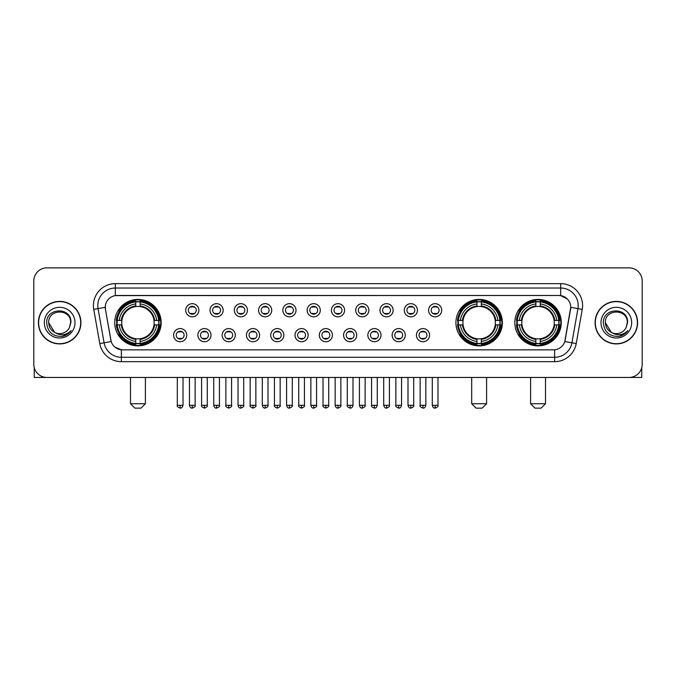<?xml version="1.0" encoding="UTF-8"?>
<svg xmlns="http://www.w3.org/2000/svg" width="676" height="676" viewBox="0 0 676 676"><rect width="100%" height="100%" fill="white"/><g stroke="black" fill="none" stroke-linecap="round" stroke-linejoin="round"><path stroke-width="1.01" d="M455.911 322.655A23.229 23.229 0 0 0 479.14 345.892A23.229 23.229 0 0 0 502.369 322.655A23.229 23.229 0 0 0 479.14 299.426A23.229 23.229 0 0 0 455.911 322.655M514.825 322.655A23.229 23.229 0 0 0 538.054 345.892A23.229 23.229 0 0 0 561.283 322.655A23.229 23.229 0 0 0 538.054 299.426A23.229 23.229 0 0 0 514.825 322.655M114.717 322.655A23.229 23.229 0 0 0 137.946 345.892A23.229 23.229 0 0 0 161.175 322.655A23.229 23.229 0 0 0 137.946 299.426A23.229 23.229 0 0 0 114.717 322.655M186.737 335.152A6.574 6.574 0 0 1 180.154 341.726A6.574 6.574 0 0 1 173.58 335.152A6.574 6.574 0 0 1 180.154 328.578A6.574 6.574 0 0 1 186.737 335.152M176.216 335.152A3.946 3.946 0 0 0 180.154 339.099A3.946 3.946 0 0 0 184.1 335.152A3.946 3.946 0 0 0 180.154 331.206A3.946 3.946 0 0 0 176.216 335.152M211.013 335.152A6.574 6.574 0 0 1 204.439 341.726A6.574 6.574 0 0 1 197.865 335.152A6.574 6.574 0 0 1 204.439 328.578A6.574 6.574 0 0 1 211.013 335.152M200.493 335.152A3.946 3.946 0 0 0 204.439 339.099A3.946 3.946 0 0 0 208.385 335.152A3.946 3.946 0 0 0 204.439 331.206A3.946 3.946 0 0 0 200.493 335.152M235.299 335.152A6.574 6.574 0 0 1 228.725 341.726A6.574 6.574 0 0 1 222.15 335.152A6.574 6.574 0 0 1 228.725 328.578A6.574 6.574 0 0 1 235.299 335.152M224.778 335.152A3.946 3.946 0 0 0 228.725 339.099A3.946 3.946 0 0 0 232.671 335.152A3.946 3.946 0 0 0 228.725 331.206A3.946 3.946 0 0 0 224.778 335.152M259.584 335.152A6.574 6.574 0 0 1 253.01 341.726A6.574 6.574 0 0 1 246.436 335.152A6.574 6.574 0 0 1 253.01 328.578A6.574 6.574 0 0 1 259.584 335.152M249.064 335.152A3.946 3.946 0 0 0 253.01 339.099A3.946 3.946 0 0 0 256.956 335.152A3.946 3.946 0 0 0 253.01 331.206A3.946 3.946 0 0 0 249.064 335.152M283.869 335.152A6.574 6.574 0 0 1 277.295 341.726A6.574 6.574 0 0 1 270.713 335.152A6.574 6.574 0 0 1 277.295 328.578A6.574 6.574 0 0 1 283.869 335.152M273.349 335.152A3.946 3.946 0 0 0 277.295 339.099A3.946 3.946 0 0 0 281.233 335.152A3.946 3.946 0 0 0 277.295 331.206A3.946 3.946 0 0 0 273.349 335.152M308.146 335.152A6.574 6.574 0 0 1 301.572 341.726A6.574 6.574 0 0 1 294.998 335.152A6.574 6.574 0 0 1 301.572 328.578A6.574 6.574 0 0 1 308.146 335.152M297.626 335.152A3.946 3.946 0 0 0 301.572 339.099A3.946 3.946 0 0 0 305.518 335.152A3.946 3.946 0 0 0 301.572 331.206A3.946 3.946 0 0 0 297.626 335.152M332.431 335.152A6.574 6.574 0 0 1 325.857 341.726A6.574 6.574 0 0 1 319.283 335.152A6.574 6.574 0 0 1 325.857 328.578A6.574 6.574 0 0 1 332.431 335.152M321.911 335.152A3.946 3.946 0 0 0 325.857 339.099A3.946 3.946 0 0 0 329.803 335.152A3.946 3.946 0 0 0 325.857 331.206A3.946 3.946 0 0 0 321.911 335.152M356.717 335.152A6.574 6.574 0 0 1 350.143 341.726A6.574 6.574 0 0 1 343.569 335.152A6.574 6.574 0 0 1 350.143 328.578A6.574 6.574 0 0 1 356.717 335.152M346.196 335.152A3.946 3.946 0 0 0 350.143 339.099A3.946 3.946 0 0 0 354.089 335.152A3.946 3.946 0 0 0 350.143 331.206A3.946 3.946 0 0 0 346.196 335.152M381.002 335.152A6.574 6.574 0 0 1 374.428 341.726A6.574 6.574 0 0 1 367.854 335.152A6.574 6.574 0 0 1 374.428 328.578A6.574 6.574 0 0 1 381.002 335.152M370.482 335.152A3.946 3.946 0 0 0 374.428 339.099A3.946 3.946 0 0 0 378.374 335.152A3.946 3.946 0 0 0 374.428 331.206A3.946 3.946 0 0 0 370.482 335.152M405.287 335.152A6.574 6.574 0 0 1 398.705 341.726A6.574 6.574 0 0 1 392.131 335.152A6.574 6.574 0 0 1 398.705 328.578A6.574 6.574 0 0 1 405.287 335.152M394.767 335.152A3.946 3.946 0 0 0 398.705 339.099A3.946 3.946 0 0 0 402.651 335.152A3.946 3.946 0 0 0 398.705 331.206A3.946 3.946 0 0 0 394.767 335.152M429.564 335.152A6.574 6.574 0 0 1 422.99 341.726A6.574 6.574 0 0 1 416.416 335.152A6.574 6.574 0 0 1 422.99 328.578A6.574 6.574 0 0 1 429.564 335.152M419.044 335.152A3.946 3.946 0 0 0 422.99 339.099A3.946 3.946 0 0 0 426.936 335.152A3.946 3.946 0 0 0 422.99 331.206A3.946 3.946 0 0 0 419.044 335.152M198.871 310.25A6.574 6.574 0 0 1 192.297 316.833A6.574 6.574 0 0 1 185.723 310.25A6.574 6.574 0 0 1 192.297 303.676A6.574 6.574 0 0 1 198.871 310.25M188.351 310.25A3.946 3.946 0 0 0 192.297 314.196A3.946 3.946 0 0 0 196.243 310.25A3.946 3.946 0 0 0 192.297 306.312A3.946 3.946 0 0 0 188.351 310.25M223.156 310.25A6.574 6.574 0 0 1 216.582 316.833A6.574 6.574 0 0 1 210.008 310.25A6.574 6.574 0 0 1 216.582 303.676A6.574 6.574 0 0 1 223.156 310.25M212.636 310.25A3.946 3.946 0 0 0 216.582 314.196A3.946 3.946 0 0 0 220.528 310.25A3.946 3.946 0 0 0 216.582 306.312A3.946 3.946 0 0 0 212.636 310.25M247.441 310.25A6.574 6.574 0 0 1 240.867 316.833A6.574 6.574 0 0 1 234.293 310.25A6.574 6.574 0 0 1 240.867 303.676A6.574 6.574 0 0 1 247.441 310.25M236.921 310.25A3.946 3.946 0 0 0 240.867 314.196A3.946 3.946 0 0 0 244.813 310.25A3.946 3.946 0 0 0 240.867 306.312A3.946 3.946 0 0 0 236.921 310.25M271.727 310.25A6.574 6.574 0 0 1 265.153 316.833A6.574 6.574 0 0 1 258.578 310.25A6.574 6.574 0 0 1 265.153 303.676A6.574 6.574 0 0 1 271.727 310.25M261.206 310.25A3.946 3.946 0 0 0 265.153 314.196A3.946 3.946 0 0 0 269.099 310.25A3.946 3.946 0 0 0 265.153 306.312A3.946 3.946 0 0 0 261.206 310.25M296.012 310.25A6.574 6.574 0 0 1 289.429 316.833A6.574 6.574 0 0 1 282.855 310.25A6.574 6.574 0 0 1 289.429 303.676A6.574 6.574 0 0 1 296.012 310.25M285.492 310.25A3.946 3.946 0 0 0 289.429 314.196A3.946 3.946 0 0 0 293.376 310.25A3.946 3.946 0 0 0 289.429 306.312A3.946 3.946 0 0 0 285.492 310.25M320.289 310.25A6.574 6.574 0 0 1 313.715 316.833A6.574 6.574 0 0 1 307.141 310.25A6.574 6.574 0 0 1 313.715 303.676A6.574 6.574 0 0 1 320.289 310.25M309.769 310.25A3.946 3.946 0 0 0 313.715 314.196A3.946 3.946 0 0 0 317.661 310.25A3.946 3.946 0 0 0 313.715 306.312A3.946 3.946 0 0 0 309.769 310.25M344.574 310.25A6.574 6.574 0 0 1 338 316.833A6.574 6.574 0 0 1 331.426 310.25A6.574 6.574 0 0 1 338 303.676A6.574 6.574 0 0 1 344.574 310.25M334.054 310.25A3.946 3.946 0 0 0 338 314.196A3.946 3.946 0 0 0 341.946 310.25A3.946 3.946 0 0 0 338 306.312A3.946 3.946 0 0 0 334.054 310.25M368.859 310.25A6.574 6.574 0 0 1 362.285 316.833A6.574 6.574 0 0 1 355.711 310.25A6.574 6.574 0 0 1 362.285 303.676A6.574 6.574 0 0 1 368.859 310.25M358.339 310.25A3.946 3.946 0 0 0 362.285 314.196A3.946 3.946 0 0 0 366.231 310.25A3.946 3.946 0 0 0 362.285 306.312A3.946 3.946 0 0 0 358.339 310.25M393.145 310.25A6.574 6.574 0 0 1 386.571 316.833A6.574 6.574 0 0 1 379.988 310.25A6.574 6.574 0 0 1 386.571 303.676A6.574 6.574 0 0 1 393.145 310.25M382.624 310.25A3.946 3.946 0 0 0 386.571 314.196A3.946 3.946 0 0 0 390.508 310.25A3.946 3.946 0 0 0 386.571 306.312A3.946 3.946 0 0 0 382.624 310.25M417.422 310.25A6.574 6.574 0 0 1 410.847 316.833A6.574 6.574 0 0 1 404.273 310.25A6.574 6.574 0 0 1 410.847 303.676A6.574 6.574 0 0 1 417.422 310.25M406.901 310.25A3.946 3.946 0 0 0 410.847 314.196A3.946 3.946 0 0 0 414.794 310.25A3.946 3.946 0 0 0 410.847 306.312A3.946 3.946 0 0 0 406.901 310.25M441.707 310.25A6.574 6.574 0 0 1 435.133 316.833A6.574 6.574 0 0 1 428.559 310.25A6.574 6.574 0 0 1 435.133 303.676A6.574 6.574 0 0 1 441.707 310.25M431.187 310.25A3.946 3.946 0 0 0 435.133 314.196A3.946 3.946 0 0 0 439.079 310.25A3.946 3.946 0 0 0 435.133 306.312A3.946 3.946 0 0 0 431.187 310.25M99.778 343.56L93.744 309.371A21.919 21.919 0 0 1 115.326 283.65L560.674 283.65A21.919 21.919 0 0 1 582.256 309.371L576.222 343.56A21.919 21.919 0 0 1 554.641 361.668L121.359 361.668A21.919 21.919 0 0 1 99.778 343.56L104.087 342.8L98.062 308.611A17.534 17.534 0 0 1 115.326 288.027L560.674 288.027A17.534 17.534 0 0 1 577.938 308.611L571.913 342.8A17.534 17.534 0 0 1 554.641 357.283L121.359 357.283A17.534 17.534 0 0 1 104.087 342.8L111.202 341.541L105.431 309.371A11.838 11.838 0 0 1 117.083 295.48L558.917 295.48A11.838 11.838 0 0 1 570.569 309.371L565.161 340.053A11.838 11.838 0 0 1 553.509 349.838L122.491 349.838A11.838 11.838 0 0 1 110.839 340.053L105.431 309.371L105.38 305.56M116.804 324.852A21.26 21.26 0 0 1 116.804 320.466M516.903 324.852A21.26 21.26 0 0 1 516.903 320.466M457.998 324.852A21.26 21.26 0 0 1 457.998 320.466M38.405 322.655A21.26 21.26 0 0 0 59.665 343.915A21.26 21.26 0 0 0 80.917 322.655A21.26 21.26 0 0 0 59.665 301.403A21.26 21.26 0 0 0 38.405 322.655M595.083 322.655A21.26 21.26 0 0 0 616.335 343.915A21.26 21.26 0 0 0 637.595 322.655A21.26 21.26 0 0 0 616.335 301.403A21.26 21.26 0 0 0 595.083 322.655M115.326 283.65L115.326 295.615L558.917 295.48L560.674 295.615L567.282 298.944M553.509 349.838L122.491 349.838M121.359 361.668L121.359 349.779L115.038 347.194M582.256 309.371L570.755 307.343L564.798 341.541L576.222 343.56M642.2 281.013A13.148 13.148 0 0 0 629.052 267.865L46.948 267.865A13.148 13.148 0 0 0 33.8 281.013L33.8 364.296A13.148 13.148 0 0 0 46.948 377.453L629.052 377.453A13.148 13.148 0 0 0 642.2 364.296L642.2 281.013L642.2 364.296M33.8 281.013L33.8 364.296M629.052 267.865L46.948 267.865M46.948 377.453L629.052 377.453M80.697 322.655A21.04 21.04 0 0 0 59.665 301.623A21.04 21.04 0 0 0 38.625 322.655A21.04 21.04 0 0 0 59.665 343.695A21.04 21.04 0 0 0 80.697 322.655M54.663 332.406L48.706 322.655C48.03 308.518 71.293 308.518 70.617 322.655L69.417 327.649L70.887 322.655C71.969 306.836 46.196 307.225 46.678 322.655C47.548 331.984 52.686 336.563 62.091 336.42C65.918 335.676 68.952 333.724 71.191 330.547C66.138 335.406 60.654 336.04 54.739 332.448A10.96 10.96 0 0 0 69.417 327.649L70.617 322.807M54.739 332.448C50.911 330.336 48.9 327.074 48.706 322.655M44.32 322.655A15.345 15.345 0 0 0 59.665 338A15.345 15.345 0 0 0 75.002 322.655A15.345 15.345 0 0 0 59.665 307.318A15.345 15.345 0 0 0 44.32 322.655M71.157 330.589L67.279 334.375M67.186 334.434L62.158 336.403M34.239 367.668L34.239 377.453L85.083 377.453M637.375 322.655A21.04 21.04 0 0 0 616.335 301.623A21.04 21.04 0 0 0 595.303 322.655A21.04 21.04 0 0 0 616.335 343.695A21.04 21.04 0 0 0 637.375 322.655M611.273 332.372L605.383 322.655C604.707 308.518 627.97 308.518 627.294 322.655L626.094 327.649L627.565 322.655C628.646 306.836 602.874 307.225 603.355 322.655C604.226 331.984 609.363 336.563 618.768 336.42C622.596 335.676 625.63 333.724 627.869 330.547C622.816 335.406 617.332 336.04 611.417 332.448L611.408 332.448A10.96 10.96 0 0 0 626.094 327.649L627.294 322.807M611.417 332.448C607.589 330.336 605.578 327.074 605.383 322.655M600.998 322.655A15.345 15.345 0 0 0 616.335 338A15.345 15.345 0 0 0 631.68 322.655A15.345 15.345 0 0 0 616.335 307.318A15.345 15.345 0 0 0 600.998 322.655M623.323 334.755L618.836 336.403M141.014 408.135L134.879 408.135L130.493 403.749L145.399 403.749L141.014 408.135M140.135 343.408L140.135 344.287A21.742 21.742 0 0 0 159.578 324.852L158.699 324.852A20.863 20.863 0 0 1 140.135 343.408L140.135 341.38A18.852 18.852 0 0 0 156.663 324.852L154.018 324.852A16.216 16.216 0 0 0 140.135 306.591L140.135 301.91A20.863 20.863 0 0 1 158.699 320.466L159.578 320.466A21.742 21.742 0 0 0 140.135 301.031L140.135 301.91M117.201 324.852L116.314 324.852A21.742 21.742 0 0 0 135.758 344.287L135.758 343.408A20.863 20.863 0 0 1 117.201 324.852L119.229 324.852A18.852 18.852 0 0 0 135.758 341.38L135.758 338.727A16.216 16.216 0 0 0 154.018 324.852L154.66 324.852A16.858 16.858 0 0 1 140.135 339.377L140.135 341.38M135.758 301.91L135.758 301.031A21.742 21.742 0 0 0 116.314 320.466L117.201 320.466A20.863 20.863 0 0 1 135.758 301.91L135.758 303.938A18.852 18.852 0 0 0 119.229 320.466L121.874 320.466A16.216 16.216 0 0 0 135.758 338.727L135.758 339.377A16.858 16.858 0 0 1 121.232 324.852L119.229 324.852M117.244 324.852A20.821 20.821 0 0 1 117.244 320.466M140.135 301.952A20.821 20.821 0 0 0 135.758 301.952M158.649 320.466A20.821 20.821 0 0 1 158.649 324.852M158.699 320.466L156.663 320.466A18.852 18.852 0 0 0 140.135 303.938M156.663 324.852L158.699 324.852M135.758 341.38L135.758 343.408M154.018 320.466L156.663 320.466M140.135 338.752L140.135 339.377M135.758 338.727A16.216 16.216 0 0 1 121.874 324.852L121.232 324.852M140.135 343.366A20.821 20.821 0 0 1 135.758 343.366M119.229 320.466L117.201 320.466M135.758 306.558L135.758 303.938M140.135 306.591A16.216 16.216 0 0 0 121.874 320.466L121.232 320.466A16.858 16.858 0 0 1 135.758 305.941M140.135 306.566L140.135 305.941A16.858 16.858 0 0 1 154.66 320.466M119.711 310.825L118.469 310.825A22.79 22.79 0 0 1 160.736 322.655A22.79 22.79 0 0 1 118.469 334.493L119.711 334.493M482.208 408.135L476.073 408.135L471.687 403.749L486.593 403.749L482.208 408.135M481.337 343.408L481.337 344.287A21.742 21.742 0 0 0 500.772 324.852L499.894 324.852A20.863 20.863 0 0 1 481.337 343.408L481.337 341.38A18.852 18.852 0 0 0 497.866 324.852L495.212 324.852A16.216 16.216 0 0 0 481.337 306.591L481.337 301.91A20.863 20.863 0 0 1 499.894 320.466L500.772 320.466A21.742 21.742 0 0 0 481.337 301.031L481.337 301.91M458.396 324.852L457.508 324.852A21.742 21.742 0 0 0 476.952 344.287L476.952 343.408A20.863 20.863 0 0 1 458.396 324.852L460.424 324.852A18.852 18.852 0 0 0 476.952 341.38L476.952 338.727A16.216 16.216 0 0 0 495.212 324.852L495.863 324.852A16.858 16.858 0 0 1 481.337 339.377L481.337 341.38M476.952 301.91L476.952 301.031A21.742 21.742 0 0 0 457.508 320.466L458.396 320.466A20.863 20.863 0 0 1 476.952 301.91L476.952 303.938A18.852 18.852 0 0 0 460.424 320.466L463.068 320.466A16.216 16.216 0 0 0 476.952 338.727L476.952 339.377A16.858 16.858 0 0 1 462.426 324.852L460.424 324.852M458.438 324.852A20.821 20.821 0 0 1 458.438 320.466M481.337 301.952A20.821 20.821 0 0 0 476.952 301.952M499.843 320.466A20.821 20.821 0 0 1 499.843 324.852M499.894 320.466L497.866 320.466A18.852 18.852 0 0 0 481.337 303.938M497.866 324.852L499.894 324.852M476.952 341.38L476.952 343.408M495.212 320.466L497.866 320.466M481.337 338.752L481.337 339.377M476.952 338.727A16.216 16.216 0 0 1 463.068 324.852L462.426 324.852M481.337 343.366A20.821 20.821 0 0 1 476.952 343.366M460.424 320.466L458.396 320.466M476.952 306.558L476.952 303.938M481.337 306.591A16.216 16.216 0 0 0 463.068 320.466L462.426 320.466A16.858 16.858 0 0 1 476.952 305.941M481.337 306.566L481.337 305.941A16.858 16.858 0 0 1 495.863 320.466M460.905 310.825L459.663 310.825A22.79 22.79 0 0 1 501.938 322.655A22.79 22.79 0 0 1 459.663 334.493L460.905 334.493M541.121 408.135L534.986 408.135L530.601 403.749L545.507 403.749L541.121 408.135M540.242 343.408L540.242 344.287A21.742 21.742 0 0 0 559.686 324.852L558.798 324.852A20.863 20.863 0 0 1 540.242 343.408L540.242 341.38A18.852 18.852 0 0 0 556.77 324.852L554.126 324.852A16.216 16.216 0 0 0 540.242 306.591L540.242 301.91A20.863 20.863 0 0 1 558.798 320.466L559.686 320.466A21.742 21.742 0 0 0 540.242 301.031L540.242 301.91M517.301 324.852L516.422 324.852A21.742 21.742 0 0 0 535.865 344.287L535.865 343.408A20.863 20.863 0 0 1 517.301 324.852L519.337 324.852A18.852 18.852 0 0 0 535.865 341.38L535.865 338.727A16.216 16.216 0 0 0 554.126 324.852L554.768 324.852A16.858 16.858 0 0 1 540.242 339.377L540.242 341.38M535.865 301.91L535.865 301.031A21.742 21.742 0 0 0 516.422 320.466L517.301 320.466A20.863 20.863 0 0 1 535.865 301.91L535.865 303.938A18.852 18.852 0 0 0 519.337 320.466L521.982 320.466A16.216 16.216 0 0 0 535.865 338.727L535.865 339.377A16.858 16.858 0 0 1 521.34 324.852L519.337 324.852M517.351 324.852A20.821 20.821 0 0 1 517.351 320.466M540.242 301.952A20.821 20.821 0 0 0 535.865 301.952M558.756 320.466A20.821 20.821 0 0 1 558.756 324.852M558.798 320.466L556.77 320.466A18.852 18.852 0 0 0 540.242 303.938M556.77 324.852L558.798 324.852M535.865 341.38L535.865 343.408M554.126 320.466L556.77 320.466M540.242 338.752L540.242 339.377M535.865 338.727A16.216 16.216 0 0 1 521.982 324.852L521.34 324.852M540.242 343.366A20.821 20.821 0 0 1 535.865 343.366M519.337 320.466L517.301 320.466M535.865 306.558L535.865 303.938M540.242 306.591A16.216 16.216 0 0 0 521.982 320.466L521.34 320.466A16.858 16.858 0 0 1 535.865 305.941M540.242 306.566L540.242 305.941A16.858 16.858 0 0 1 554.768 320.466M519.819 310.825L518.577 310.825A22.79 22.79 0 0 1 560.843 322.655A22.79 22.79 0 0 1 518.577 334.493L519.819 334.493M190.987 313.977L190.987 313.351A3.363 3.363 0 0 0 193.615 313.351L193.615 313.977M193.615 306.532L193.615 307.157A3.363 3.363 0 0 0 190.987 307.157L190.987 306.532M215.272 313.977L215.272 313.351A3.363 3.363 0 0 0 217.9 313.351L217.9 313.977M217.9 306.532L217.9 307.157A3.363 3.363 0 0 0 215.272 307.157L215.272 306.532M239.549 313.977L239.549 313.351A3.363 3.363 0 0 0 242.185 313.351L242.185 313.977M242.185 306.532L242.185 307.157A3.363 3.363 0 0 0 239.549 307.157L239.549 306.532M263.834 313.977L263.834 313.351A3.363 3.363 0 0 0 266.462 313.351L266.462 313.977M266.462 306.532L266.462 307.157A3.363 3.363 0 0 0 263.834 307.157L263.834 306.532M288.12 313.977L288.12 313.351A3.363 3.363 0 0 0 290.748 313.351L290.748 313.977M290.748 306.532L290.748 307.157A3.363 3.363 0 0 0 288.12 307.157L288.12 306.532M312.405 313.977L312.405 313.351A3.363 3.363 0 0 0 315.033 313.351L315.033 313.977M315.033 306.532L315.033 307.157A3.363 3.363 0 0 0 312.405 307.157L312.405 306.532M336.682 313.977L336.682 313.351A3.363 3.363 0 0 0 339.318 313.351L339.318 313.977M339.318 306.532L339.318 307.157A3.363 3.363 0 0 0 336.682 307.157L336.682 306.532M360.967 313.977L360.967 313.351A3.363 3.363 0 0 0 363.595 313.351L363.595 313.977M363.595 306.532L363.595 307.157A3.363 3.363 0 0 0 360.967 307.157L360.967 306.532M385.252 313.977L385.252 313.351A3.363 3.363 0 0 0 387.88 313.351L387.88 313.977M387.88 306.532L387.88 307.157A3.363 3.363 0 0 0 385.252 307.157L385.252 306.532M409.538 313.977L409.538 313.351A3.363 3.363 0 0 0 412.166 313.351L412.166 313.977M412.166 306.532L412.166 307.157A3.363 3.363 0 0 0 409.538 307.157L409.538 306.532M433.815 313.977L433.815 313.351A3.363 3.363 0 0 0 436.451 313.351L436.451 313.977M436.451 306.532L436.451 307.157A3.363 3.363 0 0 0 433.815 307.157L433.815 306.532M178.844 338.87L178.844 338.245A3.363 3.363 0 0 0 181.472 338.245L181.472 338.87M181.472 331.434L181.472 332.06A3.363 3.363 0 0 0 178.844 332.06L178.844 331.434M203.13 338.87L203.13 338.245A3.363 3.363 0 0 0 205.757 338.245L205.757 338.87M205.757 331.434L205.757 332.06A3.363 3.363 0 0 0 203.13 332.06L203.13 331.434M227.406 338.87L227.406 338.245A3.363 3.363 0 0 0 230.043 338.245L230.043 338.87M230.043 331.434L230.043 332.06A3.363 3.363 0 0 0 227.406 332.06L227.406 331.434M251.692 338.87L251.692 338.245A3.363 3.363 0 0 0 254.32 338.245L254.32 338.87M254.32 331.434L254.32 332.06A3.363 3.363 0 0 0 251.692 332.06L251.692 331.434M275.977 338.87L275.977 338.245A3.363 3.363 0 0 0 278.605 338.245L278.605 338.87M278.605 331.434L278.605 332.06A3.363 3.363 0 0 0 275.977 332.06L275.977 331.434M300.262 338.87L300.262 338.245A3.363 3.363 0 0 0 302.89 338.245L302.89 338.87M302.89 331.434L302.89 332.06A3.363 3.363 0 0 0 300.262 332.06L300.262 331.434M324.539 338.87L324.539 338.245A3.363 3.363 0 0 0 327.176 338.245L327.176 338.87M327.176 331.434L327.176 332.06A3.363 3.363 0 0 0 324.539 332.06L324.539 331.434M348.824 338.87L348.824 338.245A3.363 3.363 0 0 0 351.461 338.245L351.461 338.87M351.461 331.434L351.461 332.06A3.363 3.363 0 0 0 348.824 332.06L348.824 331.434M373.11 338.87L373.11 338.245A3.363 3.363 0 0 0 375.738 338.245L375.738 338.87M375.738 331.434L375.738 332.06A3.363 3.363 0 0 0 373.11 332.06L373.11 331.434M397.395 338.87L397.395 338.245A3.363 3.363 0 0 0 400.023 338.245L400.023 338.87M400.023 331.434L400.023 332.06A3.363 3.363 0 0 0 397.395 332.06L397.395 331.434M421.68 338.87L421.68 338.245A3.363 3.363 0 0 0 424.308 338.245L424.308 338.87M424.308 331.434L424.308 332.06A3.363 3.363 0 0 0 421.68 332.06L421.68 331.434M641.761 367.668L641.761 377.453L590.917 377.453M560.674 283.65L560.674 295.615M93.744 309.371L98.062 308.611A17.534 17.534 0 0 1 97.792 305.56M98.062 308.611L105.245 307.343M554.641 349.779L554.641 361.668M140.135 338.727A16.216 16.216 0 0 0 154.018 324.852M135.758 343.56A21.015 21.015 0 0 0 140.135 343.56M158.852 324.852A21.015 21.015 0 0 0 158.852 320.466M140.135 301.758A21.015 21.015 0 0 0 135.758 301.758M481.337 338.727A16.216 16.216 0 0 0 495.212 324.852M476.952 343.56A21.015 21.015 0 0 0 481.337 343.56M500.046 324.852A21.015 21.015 0 0 0 500.046 320.466M481.337 301.758A21.015 21.015 0 0 0 476.952 301.758M540.242 338.727A16.216 16.216 0 0 0 554.126 324.852M535.865 343.56A21.015 21.015 0 0 0 540.242 343.56M558.959 324.852A21.015 21.015 0 0 0 558.959 320.466M540.242 301.758A21.015 21.015 0 0 0 535.865 301.758M192.297 405.287L189.449 405.287C189.948 407.315 190.894 408.262 192.297 408.135L192.297 405.287L195.153 405.287L195.153 377.453M216.582 405.287L213.734 405.287C214.233 407.315 215.179 408.262 216.582 408.135L216.582 405.287L219.43 405.287L219.43 377.453M240.867 405.287L238.02 405.287C238.518 407.315 239.465 408.262 240.867 408.135L240.867 405.287L243.715 405.287L243.715 377.453M265.153 405.287L262.296 405.287C262.795 407.315 263.75 408.262 265.153 408.135L265.153 405.287L268 405.287L268 377.453M289.429 405.287L286.582 405.287C287.08 407.315 288.035 408.262 289.429 408.135L289.429 405.287L292.285 405.287L292.285 377.453M313.715 405.287L310.867 405.287C311.366 407.315 312.312 408.262 313.715 408.135L313.715 405.287L316.562 405.287L316.562 377.453M338 405.287L335.152 405.287C335.651 407.315 336.597 408.262 338 408.135L338 405.287L340.848 405.287L340.848 377.453M362.285 405.287L359.438 405.287C359.928 407.315 360.883 408.262 362.285 408.135L362.285 405.287L365.133 405.287L365.133 377.453M386.571 405.287L383.714 405.287C384.213 407.315 385.168 408.262 386.571 408.135L386.571 405.287L389.418 405.287L389.418 377.453M410.847 405.287L408 405.287C408.498 407.315 409.445 408.262 410.847 408.135L410.847 405.287L413.704 405.287L413.704 377.453M435.133 405.287L432.285 405.287C432.784 407.315 433.73 408.262 435.133 408.135L435.133 405.287L437.98 405.287L437.98 377.453M180.154 405.287L177.306 405.287C176.732 406.191 177.678 407.146 180.154 408.135L180.154 405.287L183.01 405.287L183.01 377.453M204.439 405.287L201.592 405.287C201.017 406.191 201.963 407.146 204.439 408.135L204.439 405.287L207.287 405.287L207.287 377.453M228.725 405.287L225.877 405.287C225.294 406.191 226.249 407.146 228.725 408.135L228.725 405.287L231.572 405.287L231.572 377.453M253.01 405.287L250.162 405.287C249.579 406.191 250.534 407.146 253.01 408.135L253.01 405.287L255.858 405.287L255.858 377.453M277.295 405.287L274.439 405.287C273.865 406.191 274.811 407.146 277.295 408.135L277.295 405.287L280.143 405.287L280.143 377.453M301.572 405.287L298.724 405.287C298.15 406.191 299.096 407.146 301.572 408.135L301.572 405.287L304.428 405.287L304.428 377.453M325.857 405.287L323.01 405.287C322.435 406.191 323.381 407.146 325.857 408.135L325.857 405.287L328.705 405.287L328.705 377.453M350.143 405.287L347.295 405.287C346.712 406.191 347.667 407.146 350.143 408.135L350.143 405.287L352.99 405.287L352.99 377.453M374.428 405.287L371.572 405.287C370.997 406.191 371.944 407.146 374.428 408.135L374.428 405.287L377.276 405.287L377.276 377.453M398.705 405.287L395.857 405.287C395.283 406.191 396.229 407.146 398.705 408.135L398.705 405.287L401.561 405.287L401.561 377.453M422.99 405.287L420.142 405.287C419.568 406.191 420.514 407.146 422.99 408.135L422.99 405.287L425.838 405.287L425.838 377.453M145.399 377.453L145.399 403.749M130.493 377.453L130.493 403.749M486.593 377.453L486.593 403.749M471.687 377.453L471.687 403.749M545.507 377.453L545.507 403.749M530.601 377.453L530.601 403.749M189.449 405.287L189.449 377.453M195.153 405.287C195.727 406.191 194.781 407.146 192.297 408.135M213.734 405.287L213.734 377.453M219.43 405.287C220.013 406.191 219.058 407.146 216.582 408.135M238.02 405.287L238.02 377.453M243.715 405.287C244.29 406.191 243.343 407.146 240.867 408.135M262.296 405.287L262.296 377.453M268 405.287C268.575 406.191 267.628 407.146 265.153 408.135M286.582 405.287L286.582 377.453M292.285 405.287C292.86 406.191 291.914 407.146 289.429 408.135M310.867 405.287L310.867 377.453M316.562 405.287C317.145 406.191 316.191 407.146 313.715 408.135M335.152 405.287L335.152 377.453M340.848 405.287C341.431 406.191 340.476 407.146 338 408.135M359.438 405.287L359.438 377.453M365.133 405.287C365.708 406.191 364.761 407.146 362.285 408.135M383.714 405.287L383.714 377.453M389.418 405.287C389.993 406.191 389.046 407.146 386.571 408.135M408 405.287L408 377.453M413.704 405.287C414.278 406.191 413.332 407.146 410.847 408.135M432.285 405.287L432.285 377.453M437.98 405.287C438.563 406.191 437.609 407.146 435.133 408.135M177.306 405.287L177.306 377.453M183.01 405.287C182.512 407.315 181.557 408.262 180.154 408.135M201.592 405.287L201.592 377.453M207.287 405.287C207.87 406.191 206.915 407.146 204.439 408.135M225.877 405.287L225.877 377.453M231.572 405.287C232.155 406.191 231.2 407.146 228.725 408.135M250.162 405.287L250.162 377.453M255.858 405.287C256.432 406.191 255.486 407.146 253.01 408.135M274.439 405.287L274.439 377.453M280.143 405.287C280.717 406.191 279.771 407.146 277.295 408.135M298.724 405.287L298.724 377.453M304.428 405.287C305.003 406.191 304.056 407.146 301.572 408.135M323.01 405.287L323.01 377.453M328.705 405.287C329.288 406.191 328.333 407.146 325.857 408.135M347.295 405.287L347.295 377.453M352.99 405.287C352.492 407.315 351.545 408.262 350.143 408.135M371.572 405.287L371.572 377.453M377.276 405.287C376.777 407.315 375.831 408.262 374.428 408.135M395.857 405.287L395.857 377.453M401.561 405.287C401.062 407.315 400.107 408.262 398.705 408.135M420.142 405.287L420.142 377.453M425.838 405.287C425.348 407.315 424.393 408.262 422.99 408.135"/></g></svg>
